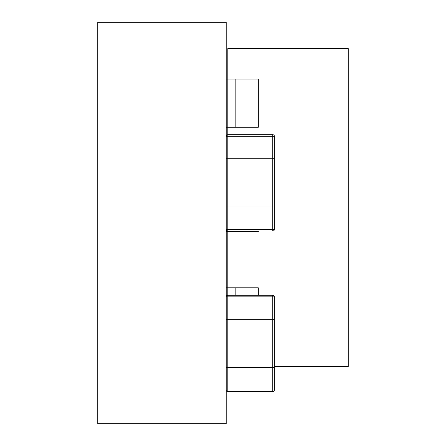 <?xml version="1.0" encoding="UTF-8"?>
<svg xmlns="http://www.w3.org/2000/svg" width="446" height="446" viewBox="0 0 446 446"><rect width="100%" height="100%" fill="white"/><g stroke="black" fill="none" stroke-linecap="round" stroke-linejoin="round"><path stroke-width="0.67" d="M226.211 22.3L226.211 423.7L97.763 423.7L97.763 22.3L226.211 22.3M226.211 79.081L258.323 79.081L258.323 127.249L226.211 127.249M226.211 231.613L258.323 231.613L258.323 231.028M258.323 295.252L258.323 287.809L226.211 287.809M226.211 389.982L227.817 389.982L227.817 391.588A1.606 1.606 0 0 1 226.211 389.982A1.606 1.606 0 0 0 227.817 391.588L272.774 391.588A1.606 1.606 0 0 0 274.379 389.982L274.379 367.504L272.774 367.504L272.774 296.858L274.379 296.858A1.606 1.606 0 0 0 272.774 295.252A1.606 1.606 0 0 1 274.379 296.858L274.379 367.504L226.211 367.504L227.817 367.504L227.817 319.336L226.211 319.336L274.379 319.336L227.817 319.336L227.817 296.858L272.774 296.858L272.774 295.252L227.817 295.252L227.817 231.028A1.606 1.606 0 0 1 226.211 229.422L227.817 229.422L227.817 206.944L226.211 206.944L227.817 206.944L227.817 158.776L226.211 158.776L272.774 158.776L227.817 158.776L227.817 136.298L272.774 136.298L272.774 158.776L274.379 158.776L272.774 158.776L272.774 206.944L227.817 206.944L274.379 206.944L272.774 206.944L272.774 229.422L227.817 229.422L227.817 231.028L272.774 231.028A1.606 1.606 0 0 0 274.379 229.422L274.379 136.298L272.774 136.298L272.774 134.692L227.817 134.692L227.817 48.575L348.237 48.575L348.237 366.484L274.379 366.484M227.817 295.252A1.606 1.606 0 0 0 226.211 296.858L227.817 296.858L227.817 295.252M272.774 391.588L272.774 367.504L227.817 367.504L227.817 389.982L274.379 389.982M227.817 134.692A1.606 1.606 0 0 0 226.211 136.298L227.817 136.298L227.817 134.692M272.774 134.692A1.606 1.606 0 0 1 274.379 136.298A1.606 1.606 0 0 0 272.774 134.692M235.845 79.081L235.845 127.249M235.845 231.028L235.845 231.613M235.845 295.252L235.845 287.809M272.774 231.028L272.774 229.422L274.379 229.422M227.817 231.028A1.606 1.606 0 0 1 226.211 229.422"/></g></svg>
